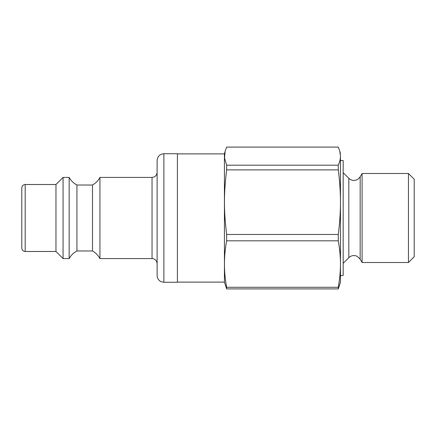 <?xml version="1.0" encoding="UTF-8"?>
<svg xmlns="http://www.w3.org/2000/svg" width="436" height="436" viewBox="0 0 436 436"><rect width="100%" height="100%" fill="white"/><g stroke="black" fill="none" stroke-linecap="round" stroke-linejoin="round"><path stroke-width="0.65" d="M338.282 147.095L339.786 151.216L340.456 156.143C340.467 158.977 339.742 161.996 338.282 165.19L226.649 165.19L224.567 157.99L225.145 151.216L226.649 147.095L338.282 147.095M338.282 169.904C339.742 181.316 340.467 192.08 340.456 202.19C340.467 212.305 339.742 223.063 338.282 234.475L226.649 234.475C223.723 210.343 223.723 194.036 226.649 169.904L338.282 169.904L338.282 165.19M338.282 240.808C339.742 249.021 340.467 256.771 340.456 264.047C340.467 271.323 339.742 279.073 338.282 287.286L226.649 287.286C223.723 271.792 223.723 256.303 226.649 240.808L338.282 240.808L338.282 234.475M226.649 287.286L226.649 288.905L224.426 282.103L224.426 153.897L225.145 151.216M226.649 240.808L226.649 234.475M226.649 169.904L226.649 165.19M226.649 288.905L338.282 288.905L338.282 287.286M338.282 288.905L340.456 282.272L340.456 156.143M408.45 262.505L414.2 256.755L414.2 179.245L408.45 173.495L408.45 262.505L362.103 262.505L362.103 173.495L408.45 173.495M340.456 275.508L343.165 275.508L343.165 160.492L340.456 160.492L340.456 202.19M177.408 153.728L177.408 282.272L163.876 282.272L163.876 153.728L177.408 153.728M25.184 184.51C23.13 184.711 22.002 185.84 21.8 187.894L21.8 248.106C22.002 250.16 23.13 251.289 25.184 251.49L25.184 184.51L55.966 184.51L55.966 251.49L63.067 258.592L69.161 258.592L69.161 177.408L63.067 177.408L63.067 258.592M163.876 153.728C159.767 154.126 157.51 156.382 157.113 160.492L157.113 275.508C157.173 277.819 158.126 279.661 159.985 281.04L161.336 281.776L163.876 282.272M157.113 172.334C156.807 175.414 155.118 177.109 152.039 177.408L152.039 258.592C152.856 258.335 156.638 259.202 157.113 263.666M152.039 177.408L99.942 177.408L99.942 258.592L152.039 258.592M55.966 184.51L63.067 177.408M69.161 177.408C70.992 180.717 73.586 183.256 76.938 185.017L76.938 250.983C73.586 252.744 70.992 255.283 69.161 258.592M76.938 185.017L92.497 185.017L92.497 250.983L76.938 250.983M99.942 177.408C98.204 180.668 95.718 183.207 92.497 185.017M360.169 176.847L358.038 179.163C354.773 181.104 351.705 180.831 348.833 178.34L348.833 257.66C351.334 255.414 354.119 254.973 357.193 256.33L360.169 259.153L360.169 176.847L362.103 173.495M340.456 153.728L339.786 151.216M360.169 259.153L362.103 262.505M348.833 178.34L343.165 172.672M348.833 257.66L343.165 263.328M224.426 153.897L177.408 153.897M224.426 282.103L177.408 282.103M25.184 251.49L55.966 251.49M99.942 258.592C98.204 255.333 95.718 252.793 92.497 250.983"/></g></svg>
